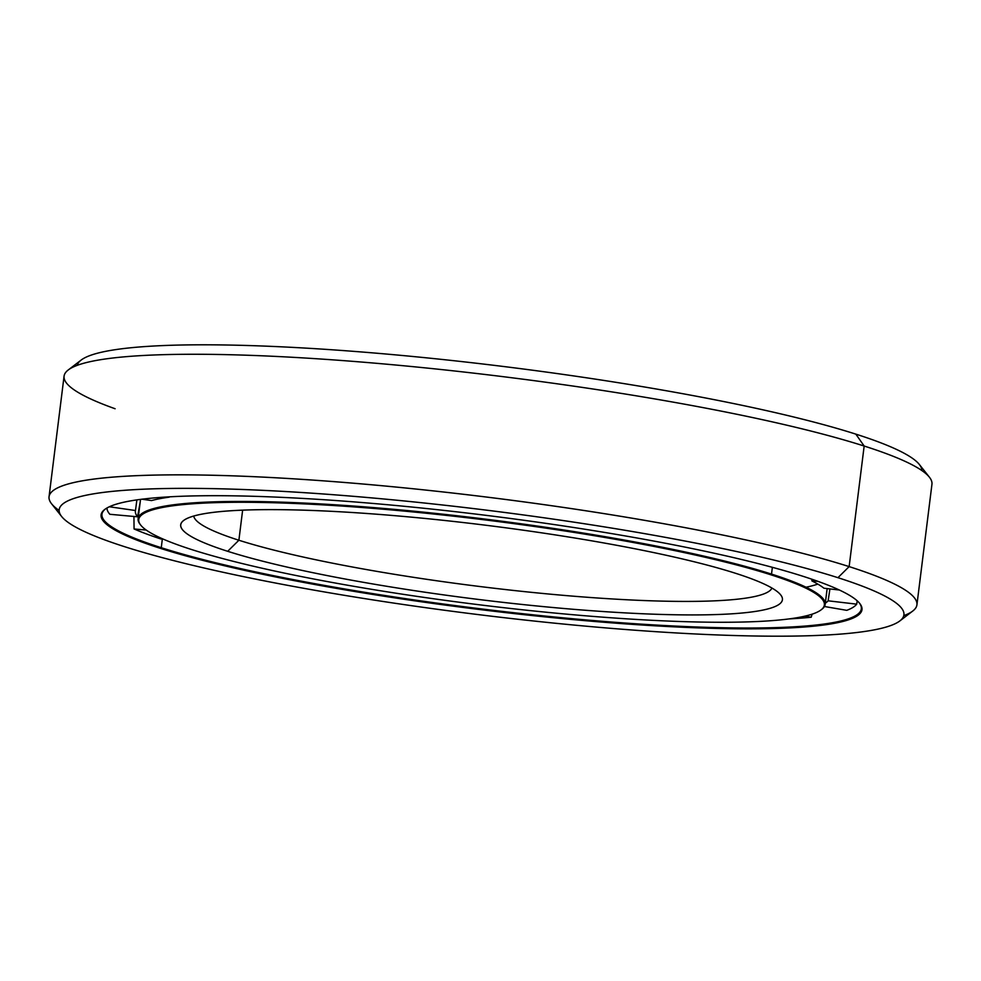 <?xml version="1.0" encoding="UTF-8"?>
<svg xmlns="http://www.w3.org/2000/svg" width="981" height="981" viewBox="0 0 981 981"><rect width="100%" height="100%" fill="white"/><g stroke="black" fill="none" stroke-linecap="round" stroke-linejoin="round"><path stroke-width="1.47" d="M817.811 584.087A346.195 42.563 7.1 0 1 806.051 587.214M242.638 510.145L238.886 540.237A291.529 35.843 -172.9 0 0 556.852 594.768A291.529 35.843 -172.9 0 0 771.949 588.048A291.529 35.843 7.1 0 1 556.852 594.768A291.529 35.843 7.1 0 1 238.886 540.237L227.69 551.297A303.19 37.278 -172.9 0 0 581.279 609.937A303.19 37.278 -172.9 0 0 780.68 594.878A303.19 37.278 -172.9 0 0 735.431 573.247A303.19 37.278 7.1 0 1 643.095 613.775A303.19 37.278 7.1 0 1 227.69 551.297A303.19 37.278 7.1 0 1 320.027 510.782A303.19 37.278 7.1 0 1 735.431 573.247A303.19 37.278 -172.9 0 0 417.783 517.747A303.19 37.278 -172.9 0 0 183.582 520.506A303.19 37.278 -172.9 0 0 227.69 551.297L238.886 540.237A291.529 35.843 7.1 0 1 193.723 516.031A291.529 35.843 -172.9 0 0 238.886 540.237L242.638 510.145M140.43 524.725A346.195 42.563 7.1 0 1 138.113 518.765A346.195 42.563 7.1 0 1 388.133 508.82A346.195 42.563 7.1 0 1 771.52 574.093L770.821 574.78L771.52 574.093A346.195 42.563 -172.9 0 0 367.789 507.128A346.195 42.563 -172.9 0 0 140.111 524.332L140.737 525.129A345.459 42.465 7.1 0 1 367.936 507.962A345.459 42.465 7.1 0 1 770.821 574.78A345.459 42.465 7.1 0 1 821.085 609.863A345.459 42.465 7.1 0 1 554.228 613.002A345.459 42.465 7.1 0 1 192.301 549.765A345.459 42.465 7.1 0 1 140.737 525.129M821.085 609.863L821.882 609.25A346.195 42.563 -172.9 0 0 771.52 574.093L772.366 567.325L771.52 574.093A346.195 42.563 7.1 0 1 825.18 604.345A346.195 42.563 7.1 0 1 821.477 609.557M770.821 574.78A345.459 42.465 -172.9 0 0 297.513 503.596A345.459 42.465 -172.9 0 0 192.301 549.765A345.459 42.465 -172.9 0 0 665.608 620.948A345.459 42.465 -172.9 0 0 770.821 574.78M162.343 538.998L161.264 547.705A382.627 47.039 -172.9 0 0 585.019 619.845A382.627 47.039 -172.9 0 0 861.343 608.845A382.627 47.039 -172.9 0 0 859.442 603.107A382.627 47.039 7.1 0 1 606.123 621.598A382.627 47.039 7.1 0 1 161.264 547.705L160.565 548.404A383.363 47.125 -172.9 0 0 607.644 622.543A383.363 47.125 -172.9 0 0 859.773 603.499A383.363 47.125 -172.9 0 0 802.556 576.154A383.363 47.125 7.1 0 1 685.805 627.386A383.363 47.125 7.1 0 1 160.565 548.404A383.363 47.125 7.1 0 1 277.316 497.159A383.363 47.125 7.1 0 1 802.556 576.154A383.363 47.125 -172.9 0 0 400.91 505.975A383.363 47.125 -172.9 0 0 104.795 509.458A383.363 47.125 -172.9 0 0 160.565 548.404L161.264 547.705A382.627 47.039 7.1 0 1 105.2 509.151A382.627 47.039 -172.9 0 0 101.95 514.265A382.627 47.039 -172.9 0 0 161.264 547.705L162.343 538.998M59.142 510.451A437.293 53.759 7.1 0 1 49.05 496.742A437.293 53.759 7.1 0 1 364.858 484.185A437.293 53.759 7.1 0 1 849.141 566.613L837.946 577.686L849.141 566.613A437.293 53.759 -172.9 0 0 339.168 482.039A437.293 53.759 -172.9 0 0 51.564 503.768L61.644 516.509A425.631 52.324 7.1 0 1 341.572 495.356A425.631 52.324 7.1 0 1 837.946 577.686A425.631 52.324 7.1 0 1 899.871 620.912A425.631 52.324 7.1 0 1 571.101 624.787A425.631 52.324 7.1 0 1 125.163 546.871A425.631 52.324 7.1 0 1 61.644 516.509M115.096 408.746A437.293 53.759 7.1 0 1 68.241 369.972A437.293 53.759 7.1 0 1 406.024 365.987A437.293 53.759 7.1 0 1 864.163 446.036L849.141 566.613L864.163 446.036A437.293 53.759 -172.9 0 0 379.88 363.595A437.293 53.759 -172.9 0 0 64.072 376.164L49.05 496.742M77.217 365.349A425.631 52.324 7.1 0 1 387.507 354.153A425.631 52.324 7.1 0 1 855.837 434.129L864.163 446.036L855.837 434.129A425.631 52.324 -172.9 0 0 409.899 356.213A425.631 52.324 -172.9 0 0 81.129 360.088L68.241 369.972M899.871 620.912L912.759 611.028A437.293 53.759 -172.9 0 0 849.141 566.613A437.293 53.759 7.1 0 1 916.928 604.836L931.95 484.258A437.293 53.759 -172.9 0 0 864.163 446.036A437.293 53.759 7.1 0 1 929.436 477.232L919.356 464.491A425.631 52.324 -172.9 0 0 855.837 434.129A425.631 52.324 7.1 0 1 921.858 470.549M916.928 604.836A437.293 53.759 7.1 0 1 903.783 615.651M837.946 577.686A425.631 52.324 -172.9 0 0 254.79 489.985A425.631 52.324 -172.9 0 0 125.163 546.871A425.631 52.324 -172.9 0 0 708.331 634.572A425.631 52.324 -172.9 0 0 837.946 577.686M160.847 538.961A378.408 46.524 7.1 0 1 134.066 528.967L133.931 516.46L134.066 528.967A378.408 46.524 -172.9 0 0 160.847 538.961L162.956 539.01L160.847 538.961M109.86 514.289A378.408 46.524 7.1 0 1 107.015 507.986A378.408 46.524 -172.9 0 0 109.86 514.289L137.561 516.791L109.86 514.289M825.328 603.168A349.837 43.005 -172.9 0 0 828.123 600.813L856.707 604.161L828.123 600.813A349.837 43.005 7.1 0 1 825.328 603.168M823.954 588.22A349.837 43.005 -172.9 0 0 811.912 580.924L811.925 579.244L811.912 580.924L817.737 581.267L811.912 580.924A349.837 43.005 7.1 0 1 823.954 588.22L839.393 590.022L823.954 588.22M169.296 496.852L169.222 497.146A349.837 43.005 -172.9 0 0 151.54 500.568L142.037 499.206L151.54 500.568A349.837 43.005 7.1 0 1 169.222 497.146L168.107 496.913L169.296 496.852M136.874 499.893L135.488 510.525A349.837 43.005 -172.9 0 0 135.415 510.991A349.837 43.005 -172.9 0 0 137.561 516.791A349.837 43.005 7.1 0 1 135.488 510.525L109.369 506.772L135.488 510.525M829.926 588.919L828.123 600.813M824.432 606.503L846.762 610.341A378.408 46.524 -172.9 0 0 856.707 604.161A378.408 46.524 7.1 0 1 846.762 610.341L824.432 606.503M811.201 617.233L812.109 614.18L811.201 617.233L804.947 616.154L811.201 617.233A378.408 46.524 7.1 0 1 789.08 618.913A378.408 46.524 -172.9 0 0 811.201 617.233M146.23 530.059L134.066 528.967L146.23 530.059M140.209 501.978L137.561 516.791M857.21 600.813L856.707 604.161M140.528 499.39L138.113 518.765M825.18 604.345L827.142 588.588"/></g></svg>
